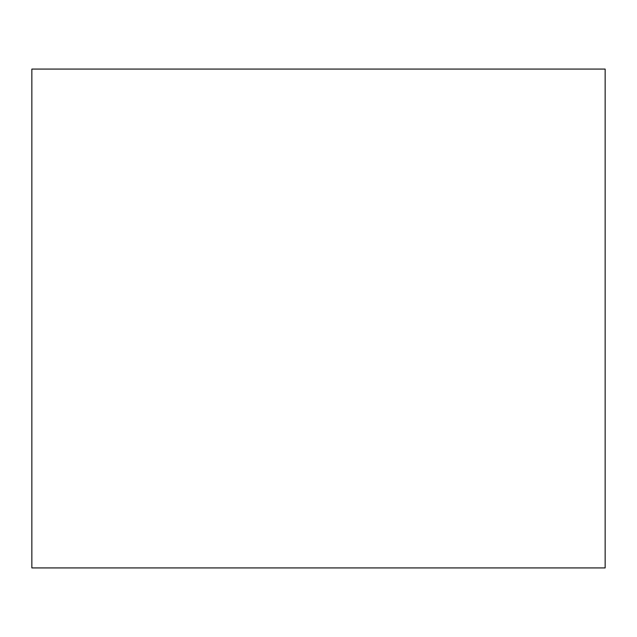 <?xml version="1.0" encoding="UTF-8"?>
<svg xmlns="http://www.w3.org/2000/svg" width="637" height="637" viewBox="0 0 637 637"><rect width="100%" height="100%" fill="white"/><g stroke="black" fill="none" stroke-linecap="round" stroke-linejoin="round"><path stroke-width="0.96" d="M605.15 567.925L605.15 69.075L31.85 69.075L31.85 567.925L605.15 567.925"/></g></svg>
